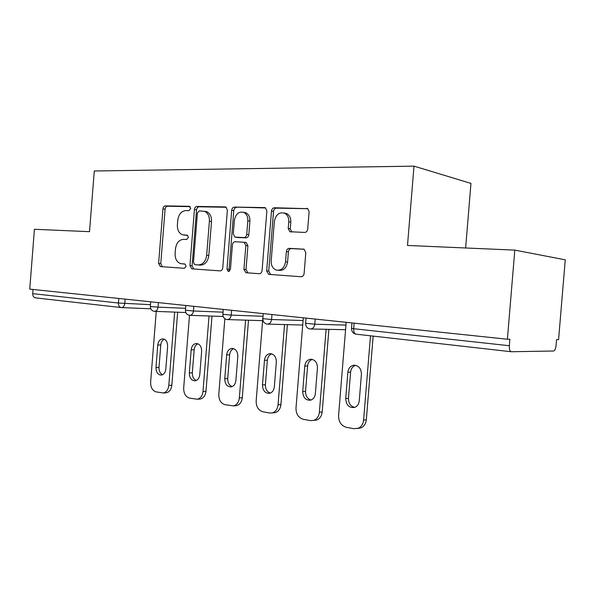 <?xml version="1.0" encoding="UTF-8"?>
<svg xmlns="http://www.w3.org/2000/svg" width="595" height="595" viewBox="0 0 595 595"><rect width="100%" height="100%" fill="white"/><g stroke="black" fill="none" stroke-linecap="round" stroke-linejoin="round"><path stroke-width="0.89" d="M190.742 208.503L189.307 206.301L165.388 205.892C164.034 206.049 163.223 207.045 162.948 208.882L158.612 263.414L160.352 266.567L184.361 268.315L186.138 266.262L184.896 264.009L180.731 263.637C176.871 262.291 175.004 258.892 175.116 253.44L175.48 248.836C176.38 242.901 179.058 239.74 183.513 239.339L186.659 239.488L188.444 237.39L187.321 235.204L182.457 234.765C178.931 233.262 177.243 229.968 177.392 224.873L177.756 220.262C178.656 214.312 181.341 211.084 185.804 210.578L188.957 210.645L190.742 208.503M304.64 232.444C306.351 232.303 307.377 231.195 307.712 229.12L309.117 211.798L307.771 208.674L274.407 207.767C272.778 207.938 271.803 209.031 271.484 211.047L266.664 270.911L268.635 274.362L301.055 276.734C302.758 276.653 303.785 275.574 304.119 273.514L305.815 252.607L304.09 249.223L289.356 248.346C287.69 248.465 286.693 249.543 286.366 251.581L285.541 261.793C284.38 267.958 281.316 270.732 276.363 270.1C272.8 268.687 271.082 265.623 271.186 260.915L274.369 221.385C275.894 214.356 279.405 211.671 284.923 213.33C287.645 215.04 288.925 217.859 288.768 221.794L288.225 228.458L289.802 231.715L304.64 232.444M407.501 245.46L514.801 250.116L507.401 339.232L29.75 289.118L34.421 229.283L89.51 231.671L94.285 170.996L414.001 166.146L407.501 245.46M227.379 210.169L225.936 207.09L225.185 206.919L197.005 206.435C195.576 206.599 194.721 207.625 194.431 209.507L189.954 265.586L191.768 268.828L220.061 270.889C221.556 270.807 222.456 269.795 222.761 267.862L227.379 210.169M234.437 207.075L264.522 207.596L265.452 207.834L266.872 210.957L262.075 270.591C261.755 272.592 260.796 273.633 259.197 273.715L245.861 272.726L243.928 269.334L245.839 245.519L244.143 242.254L235.151 241.749C233.627 241.868 232.712 242.909 232.407 244.857L230.436 269.371L228.309 271.469L226.978 269.126L231.7 210.251C232.005 208.302 232.913 207.246 234.437 207.075L265.653 207.96M465.632 247.981L470.965 183.394L414.001 166.146M33.037 289.46L32.71 293.655L118.435 303.019L118.792 298.459M121.03 307.555L35.626 297.887C33.684 297.53 32.71 296.117 32.71 293.655M514.801 250.116L565.25 259.822L558.579 339.648L556.563 339.626L556.072 345.479C555.678 348.811 554.845 350.648 553.581 351.005L511.284 351.742C509.841 351.37 509.194 349.362 509.35 345.725L509.885 339.247L507.401 339.232M185.045 235.174L183.862 235.01M187.648 235.367L185.99 235.293M183.401 263.942L181.572 263.764M185.082 264.068L183.706 263.972M190.125 206.636L167.53 206.242C166.184 206.405 165.365 207.395 165.09 209.224L160.769 263.615L162.361 266.731M226.249 207.268L199.124 206.792C197.696 206.956 196.841 207.982 196.551 209.864L192.088 265.794L193.777 268.992M199.221 210.861L197.414 213.01L193.472 262.38L194.729 264.649L198.321 264.909C202.932 264.611 205.714 261.421 206.673 255.322L209.403 221.206C209.566 216.335 207.99 213.055 204.673 211.366L199.221 210.861M204.739 211.285L206.785 211.716C210.102 213.404 211.671 216.669 211.515 221.533L208.793 255.553C207.834 261.636 205.052 264.827 200.441 265.117L194.929 264.678M245.207 242.396L246.226 242.529L247.922 245.787L246.01 269.535L247.87 272.897M236.52 207.447C235.003 207.618 234.088 208.674 233.783 210.615L229.082 269.327L229.588 271.134M247.825 220.797C247.974 216.766 246.65 213.969 243.868 212.415C238.848 211.203 235.679 213.865 234.363 220.41L233.285 233.887L234.928 237.1L243.935 237.576C245.482 237.45 246.419 236.393 246.732 234.423L247.825 220.797L249.9 221.132C250.041 217.108 248.725 214.326 245.943 212.779L243.548 212.281M237.241 237.457L235.516 237.219M249.9 221.132L248.807 234.72C248.494 236.691 247.565 237.74 246.01 237.866L237.606 237.509M284.157 212.973L286.954 213.702C289.676 215.405 290.955 218.224 290.799 222.136L290.256 228.785L291.714 231.976M278.445 270.316C283.384 270.918 286.426 268.152 287.578 262.023L285.541 261.793M304.157 249.253L291.386 248.613C289.72 248.74 288.724 249.811 288.397 251.841L287.578 262.023M307.801 208.696L276.444 208.146C274.823 208.317 273.856 209.41 273.529 211.418L268.724 271.112L270.658 274.54M156.247 311.408L150.624 382.131C150.58 387.412 152.417 390.662 156.143 391.889L163.261 392.975C166.399 392.254 168.251 389.718 168.816 385.374L171.836 385.218L177.652 312.219M171.836 385.218C171.271 389.546 169.419 392.075 166.288 392.797L165.581 392.841M162.584 374.731C160.107 373.452 158.917 370.997 159.006 367.375L160.784 344.988C161.111 342.125 162.264 340.199 164.25 339.195M168.816 385.374L174.655 312.1M157.764 344.996C158.3 341.225 159.958 339.18 162.747 338.867C165.975 339.395 167.597 341.909 167.626 346.409L165.819 369.079C165.351 372.604 163.826 374.612 161.26 375.103C157.809 374.783 156.046 372.232 155.979 367.465L157.764 344.996L160.784 344.988M189.485 315.313L183.684 388.022C183.639 393.459 185.603 396.828 189.56 398.107L197.309 399.238C200.537 398.419 202.434 395.824 202.999 391.465L205.982 391.287L211.999 316.094M205.982 391.287C205.416 395.63 203.527 398.211 200.299 399.029L199.325 399.104M196.298 380.48C193.568 379.216 192.245 376.665 192.326 372.827L194.171 349.763C194.513 346.773 195.755 344.78 197.904 343.776M202.999 391.465L209.031 315.997M191.181 349.786C191.724 345.94 193.464 343.836 196.387 343.493C199.846 344.007 201.601 346.61 201.645 351.288L199.779 374.649C199.303 378.212 197.741 380.264 195.078 380.822C191.345 380.562 189.433 377.937 189.329 372.931L191.181 349.786L194.171 349.763M224.851 318.719L218.796 394.277C218.759 399.892 220.849 403.373 225.059 404.719L233.582 405.879C236.87 404.935 238.788 402.287 239.339 397.943L242.277 397.728L248.502 320.229M242.277 397.728C241.726 402.056 239.807 404.697 236.527 405.641L235.151 405.753M232.147 386.586C229.127 385.344 227.654 382.682 227.721 378.613L229.625 354.836C229.997 351.712 231.336 349.652 233.657 348.648M239.339 397.943L245.594 320.14M226.68 354.88C227.238 350.961 229.045 348.804 232.109 348.402C235.843 348.901 237.747 351.586 237.814 356.472L235.88 380.569C235.404 384.139 233.805 386.252 231.068 386.891C227.007 386.735 224.91 384.02 224.769 378.747L226.68 354.88L229.625 354.836M262.774 318.749L256.162 400.933C256.14 406.727 258.371 410.334 262.856 411.755L269.647 413.019L272.324 412.915C275.611 411.807 277.523 409.115 278.058 404.838L280.929 404.593L287.392 324.639M280.929 404.593C280.401 408.854 278.497 411.539 275.21 412.64L273.239 412.833M270.331 393.087C266.991 391.874 265.34 389.1 265.385 384.764L267.363 360.228C267.75 356.97 269.2 354.836 271.707 353.839M278.058 404.838L284.536 324.565M264.47 360.295C265.035 356.323 266.917 354.107 270.108 353.646C274.161 354.084 276.236 356.866 276.34 361.998L274.332 386.876C273.864 390.432 272.242 392.588 269.461 393.34C265.013 393.34 262.685 390.536 262.484 384.928L264.47 360.295L267.363 360.228M303.301 317.819L295.998 408.036C295.99 414.023 298.385 417.764 303.175 419.259L310.426 420.613L313.848 420.353C317.046 419.051 318.898 416.329 319.389 412.201L322.192 411.919L328.894 329.362M322.192 411.919C321.702 416.031 319.857 418.739 316.659 420.04L313.796 420.375M311.088 400.011C307.377 398.843 305.533 395.95 305.547 391.332L307.6 365.985C308.017 362.586 309.579 360.384 312.286 359.38M319.389 412.201L326.12 329.303M304.774 366.074C305.339 362.08 307.273 359.796 310.583 359.239C315.015 359.581 317.299 362.467 317.455 367.896L315.365 393.607C314.926 397.088 313.32 399.282 310.553 400.182C305.622 400.435 303.011 397.557 302.714 391.532L304.774 366.074L307.6 365.985M346.171 322.312L338.577 415.622C338.577 421.818 341.143 425.7 346.275 427.284L354.032 428.727L358.554 428.14C361.492 426.6 363.181 423.915 363.612 420.085L366.319 419.758L373.154 336.108M366.319 419.758C365.895 423.573 364.214 426.243 361.277 427.783L357.714 428.482M354.694 407.411C349.153 408.118 346.164 405.18 345.717 398.583L347.859 372.254C348.41 368.283 350.366 365.947 353.735 365.233C358.636 365.404 361.202 368.394 361.425 374.196L359.261 400.807C358.859 404.117 357.335 406.318 354.694 407.411C350.559 406.311 348.484 403.291 348.462 398.353L350.596 372.128C351.043 368.588 352.723 366.319 355.639 365.308M363.612 420.085L370.492 335.803M121.291 307.585L121.291 307.585C119.372 307.221 118.42 305.696 118.435 303.019L150.505 304.677M354.129 323.152L353.675 328.715L509.35 345.725M351.95 322.921L351.511 328.276L353.675 328.715C353.586 331.973 354.389 333.795 356.1 334.174L356.137 334.174M125.121 299.121L124.772 303.502C124.385 306.135 123.254 307.496 121.395 307.593M158.411 302.617L158.047 307.132L151.539 306.633L150.364 306.395L150.728 301.806M154.403 311.334L154.477 311.341C156.455 311.237 157.645 309.839 158.047 307.132L185.61 308.314M193.836 306.336L193.464 310.992L223.043 312.182M231.611 310.293L231.224 315.112L262.975 316.272M271.975 314.532L271.573 319.515L303.086 320.541M315.209 319.069L314.785 324.223L345.94 325.093M189.582 315.32L189.679 315.328C191.776 315.224 193.04 313.773 193.464 310.992L185.462 310.218L185.841 305.495M227.097 319.567L227.208 319.575C229.439 319.463 230.778 317.975 231.224 315.112L222.872 314.286L223.259 309.422M267.17 324.104L267.319 324.119C269.691 323.992 271.112 322.46 271.573 319.515L262.834 318.63L263.235 313.617M310.077 328.961L310.278 328.976C312.799 328.834 314.309 327.25 314.785 324.223L305.607 323.286L306.031 318.102M160.769 263.615L158.612 263.414M165.09 209.224L162.948 208.882M167.53 206.242L165.388 205.892M192.088 265.794L189.954 265.586M196.551 209.864L194.431 209.507M199.124 206.792L197.005 206.435M225.758 207.015L225.185 206.919M200.441 265.117L198.321 264.909M208.793 255.553L206.673 255.322M211.515 221.533L209.403 221.206M265.184 207.714L264.522 207.596M246.01 269.535L243.928 269.334M247.922 245.787L245.839 245.519M229.082 269.327L226.978 269.126M233.783 210.615L231.7 210.251M246.01 237.866L243.935 237.576M248.807 234.72L246.732 234.423M290.256 228.785L288.225 228.458M290.799 222.136L288.768 221.794M288.397 251.841L286.366 251.581M291.386 248.613L289.356 248.346M303.673 249.089L303.294 249.037M268.724 271.112L266.664 270.911M273.529 211.418L271.484 211.047M276.444 208.146L274.407 207.767M307.362 208.466L306.589 208.317M159.006 367.375L155.979 367.465M192.326 372.827L189.329 372.931M227.721 378.613L224.769 378.747M265.385 384.764L262.484 384.928M305.547 391.332L302.714 391.532M350.596 372.128L347.859 372.254M348.462 398.353L345.717 398.583M356.1 334.174L511.083 351.719M150.803 308.79L121.581 307.6M150.364 306.477C150.438 309.214 151.77 310.828 154.358 311.334L154.477 311.341M185.833 312.524L154.678 311.349M185.454 310.307C185.536 313.126 186.897 314.792 189.545 315.313L189.679 315.328M223.17 316.481L189.902 315.335M222.865 314.391C222.946 317.299 224.345 319.024 227.059 319.567L227.208 319.575M262.626 320.66L227.454 319.582M262.819 318.756C262.878 321.59 264.202 323.353 266.798 324.052M302.721 325.041L267.572 324.119M305.599 323.42C305.659 326.365 307.035 328.195 309.72 328.916M345.569 329.704L310.531 328.983M351.504 328.425C351.571 331.489 352.999 333.393 355.795 334.13M161.096 266.634L160.352 266.567M192.698 268.918L191.768 268.828M206.785 211.716L204.673 211.366M247.282 272.852L245.861 272.726M246.226 242.529L244.143 242.254M228.688 271.506L228.309 271.469M245.943 212.779L243.868 212.415M291.349 231.961L289.802 231.715M286.954 213.702L284.923 213.33M270.368 274.518L268.635 274.362M166.288 392.797L163.261 392.975M200.299 399.029L197.309 399.238M236.527 405.641L233.582 405.879M275.21 412.64L272.324 412.915M311.163 359.224L310.583 359.239M316.659 420.04L313.848 420.353M354.813 365.196L353.735 365.233M361.277 427.783L358.554 428.14"/></g></svg>

